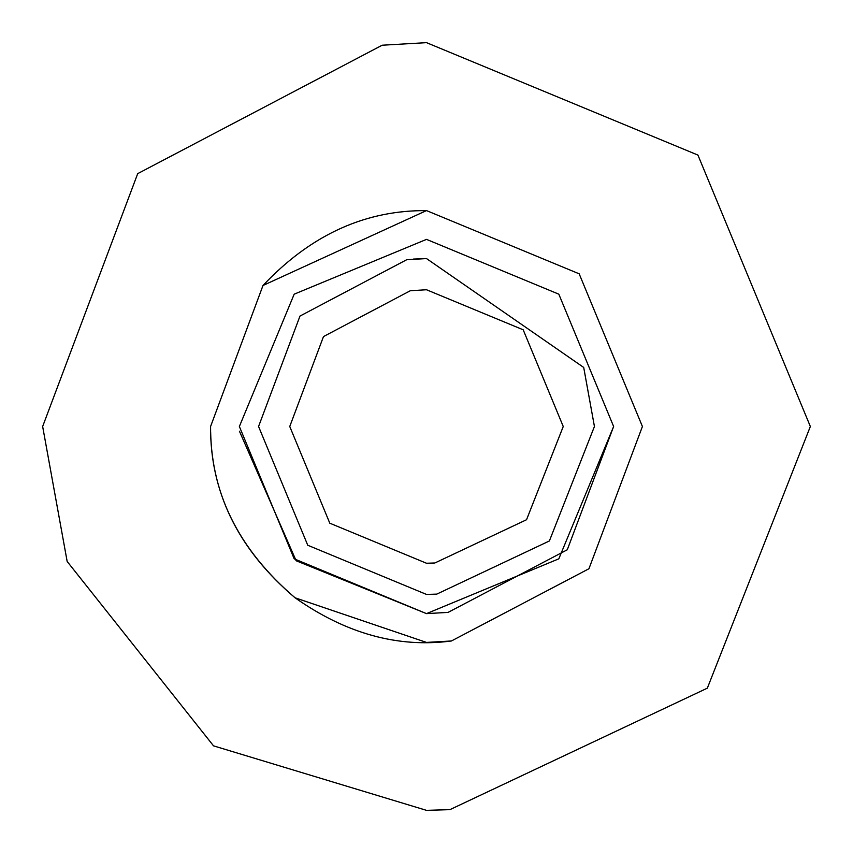 <?xml version="1.0" encoding="UTF-8"?>
<svg xmlns="http://www.w3.org/2000/svg" width="853" height="853" viewBox="0 0 853 853"><rect width="100%" height="100%" fill="white"/><g stroke="black" fill="none" stroke-linecap="round" stroke-linejoin="round"><path stroke-width="1.28" d="M413.364 259.077L426.5 258.566L583.708 367.451L594.434 426.5L549.375 540.973L436.757 594.125L426.5 594.434L307.752 545.248L258.566 426.5L299.989 316.058L406.678 259.738L426.5 258.566L583.708 367.451L594.434 426.5L549.375 540.973L436.757 594.125L426.5 594.434L307.752 545.248L258.566 426.5L299.989 316.058L406.678 259.738M210.584 426.5L263.001 285.478L426.5 210.584L579.176 273.824L642.416 426.5L588.943 568.738L451.429 640.976C398.202 648.088 346.083 633.694 295.063 597.793C238.264 549.183 210.105 492.085 210.584 426.5L263.001 285.478C309.181 236.526 361.864 211.587 421.073 210.648L426.5 210.584M451.429 640.976L426.5 642.416L295.063 597.793C239.992 551.059 211.853 495.774 210.648 431.927M410.357 290.713L426.5 289.753L523.198 329.802L563.247 426.5L526.546 519.722L434.849 562.991L426.5 563.247L329.802 523.198L289.753 426.5L323.49 336.572L410.357 290.713M67.163 561.466L42.65 426.5L137.706 173.639L382.176 45.22L426.5 42.65L697.925 155.075L810.35 426.5L707.34 688.158L449.936 809.636L426.5 810.35L213.527 745.853L67.163 561.466M382.176 45.22L426.5 42.65L697.925 155.075L810.35 426.5M448.102 612.379L426.5 613.627L294.178 558.822L239.373 426.5L294.178 294.178L426.5 239.373L558.822 294.178L613.627 426.5L567.288 549.769L448.102 612.379M613.627 426.5L558.822 558.822L426.5 613.627L296.13 560.741L239.437 431.202"/></g></svg>
